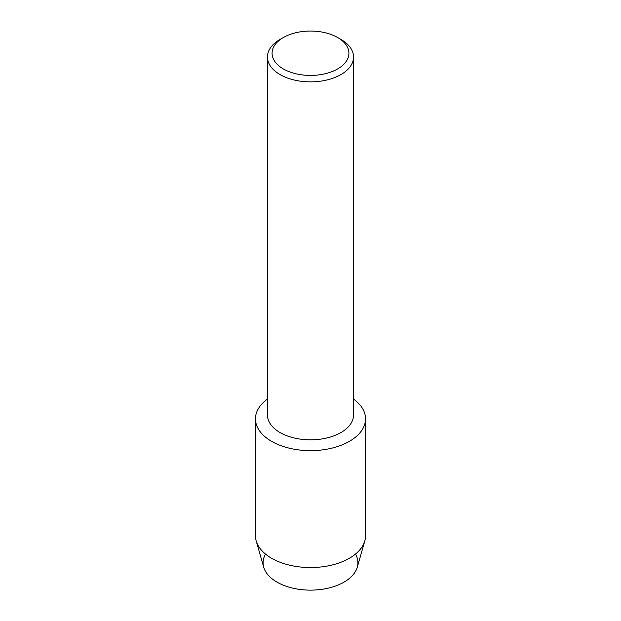 <?xml version="1.0" encoding="UTF-8"?>
<svg xmlns="http://www.w3.org/2000/svg" width="621" height="621" viewBox="0 0 621 621"><rect width="100%" height="100%" fill="white"/><g stroke="black" fill="none" stroke-linecap="round" stroke-linejoin="round"><path stroke-width="0.93" d="M355.468 554.095A47.413 27.371 180 0 1 344.026 582.118A47.413 27.371 180 0 1 285.567 586.045A47.413 27.371 180 0 1 265.532 554.095M337.669 37.547L340.937 39.433A43.051 24.856 180 0 1 353.551 57.008L353.551 414.983A43.051 24.856 180 0 1 340.937 432.558A43.051 24.856 180 0 1 294.028 437.945A43.051 24.856 180 0 1 267.449 414.983L267.449 57.008A43.051 24.856 180 0 1 280.063 39.433L283.331 37.547A38.424 22.185 180 0 1 337.669 37.547A38.424 22.185 180 0 1 337.669 68.923A38.424 22.185 180 0 1 283.331 68.923A38.424 22.185 180 0 1 283.331 37.547L280.063 39.433M349.413 441.337A55.036 31.772 180 0 1 273.838 442.563A55.036 31.772 180 0 1 267.449 399.07A55.036 31.772 180 0 0 255.464 418.865A55.036 31.772 180 0 0 289.44 448.222A55.036 31.772 180 0 0 349.413 441.337A55.036 31.772 180 0 0 353.551 399.07A55.036 31.772 180 0 1 365.536 418.865A55.036 31.772 180 0 1 349.413 441.337M353.551 57.008A43.051 24.856 180 0 1 340.937 74.582A43.051 24.856 180 0 1 294.028 79.969A43.051 24.856 180 0 1 267.449 57.008M365.536 418.865L365.536 535.776A55.036 31.772 180 0 1 364.799 540.961L357.277 567.229A47.413 27.371 180 0 1 344.026 582.118A47.413 27.371 180 0 1 296.007 588.824A47.413 27.371 180 0 1 263.723 567.229L256.201 540.961A55.036 31.772 180 0 1 255.464 535.776L255.464 418.865M364.799 540.961A55.036 31.772 180 0 1 349.413 558.24A55.036 31.772 180 0 1 293.671 566.026A55.036 31.772 180 0 1 256.201 540.961"/></g></svg>
